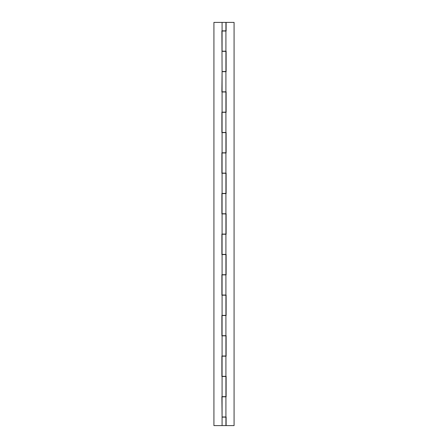 <?xml version="1.0" encoding="UTF-8"?>
<svg xmlns="http://www.w3.org/2000/svg" width="448" height="448" viewBox="0 0 448 448"><rect width="100%" height="100%" fill="white"/><g stroke="black" fill="none" stroke-linecap="round" stroke-linejoin="round"><path stroke-width="0.67" d="M222.085 91.829L226.117 91.829L226.117 112.314L222.085 112.314L222.085 132.474L226.117 132.474L226.117 152.958L222.085 152.958L222.085 173.118L226.117 173.118L226.117 193.598L222.085 193.598L222.085 213.758L226.117 213.758L226.117 234.242L222.085 234.242L222.085 254.402L226.117 254.402L226.117 274.882L222.085 274.882L222.085 295.042L226.117 295.042L226.117 315.526L222.085 315.526L222.085 335.686L226.117 335.686L226.117 356.171L222.085 356.171L222.085 376.331L226.117 376.331L226.117 396.81L222.085 396.81L222.085 416.97L226.117 416.97L226.117 425.6L234.08 425.6L234.08 22.4L226.117 22.4L226.117 31.03L222.085 31.03L222.085 51.19L226.117 51.19L226.117 71.669L222.085 71.669L222.085 91.829M222.085 425.6L225.915 425.6L225.915 417.133L222.085 417.133L222.085 425.6L213.92 425.6L213.92 22.4L225.915 22.4L225.915 30.867L221.883 30.867L222.085 71.512L225.915 71.512L225.915 51.352L222.085 51.352M222.085 417.133L221.883 396.648L225.915 396.648L225.915 376.488L221.883 376.488L221.883 356.009L225.915 356.009L225.915 335.849L221.883 335.849L221.883 315.364L225.915 315.364L225.915 295.204L221.883 295.204L221.883 274.725L225.915 274.725L225.915 254.565L221.883 254.565L221.883 234.08L225.915 234.08L225.915 213.92L221.883 213.92L221.883 193.435L225.915 193.435L225.915 173.275L221.883 173.275L221.883 152.796L225.915 152.796L225.915 132.636L221.883 132.636L221.883 112.151L225.915 112.151L225.915 91.991L221.883 91.991L222.085 71.512M225.915 71.669L225.915 91.829M225.915 112.314L225.915 132.474M225.915 152.958L225.915 173.118M225.915 193.598L225.915 213.758M225.915 234.242L225.915 254.402M225.915 274.882L225.915 295.042M225.915 315.526L225.915 335.686M225.915 356.171L225.915 376.331M225.915 396.81L225.915 416.97M225.915 31.03L225.915 51.19M222.085 22.4L222.085 30.867M222.085 91.991L222.085 112.151M222.085 132.636L222.085 152.796M222.085 173.275L222.085 193.435M222.085 213.92L222.085 234.08M222.085 254.565L222.085 274.725M222.085 295.204L222.085 315.364M222.085 335.849L222.085 356.009M222.085 376.488L222.085 396.648"/></g></svg>
